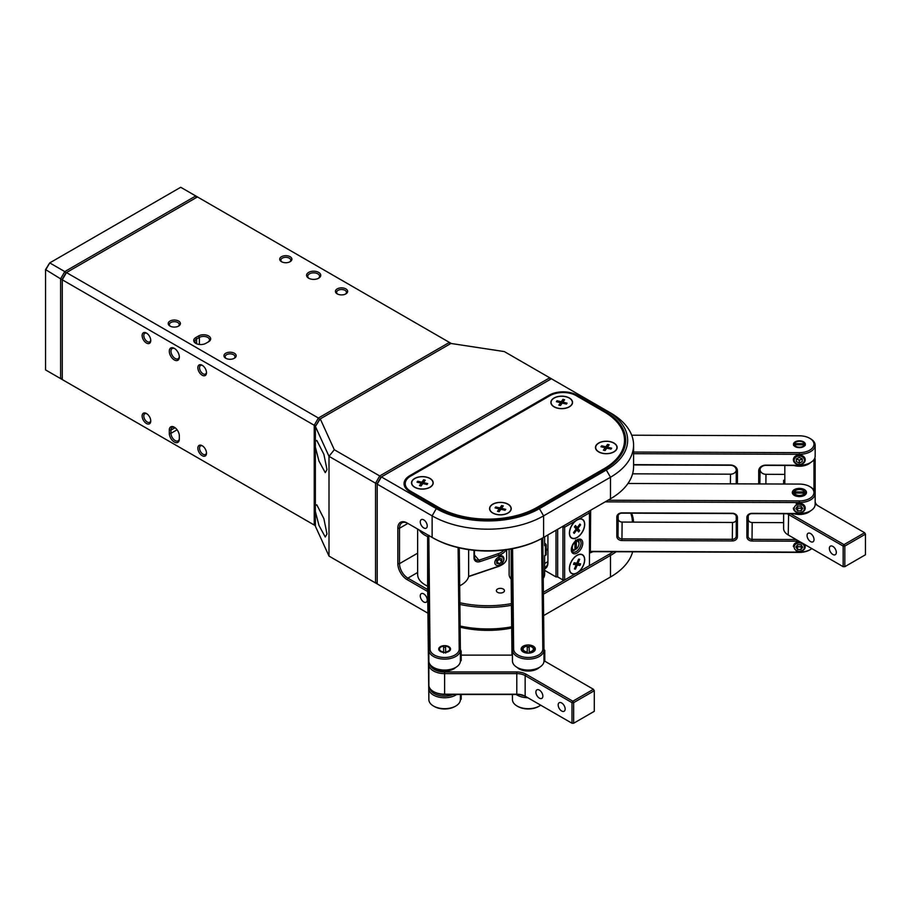 <?xml version="1.0" encoding="UTF-8"?>
<svg xmlns="http://www.w3.org/2000/svg" width="911" height="911" viewBox="0 0 911 911"><rect width="100%" height="100%" fill="white"/><g stroke="black" fill="none" stroke-linecap="round" stroke-linejoin="round"><path stroke-width="1.37" d="M45.55 269.576L49.729 262.903L64.783 271.592L195.774 195.967L180.72 187.279L49.729 262.903L45.55 270.146L45.55 369.912L60.604 378.6L60.604 278.834L45.55 269.576M65.968 272.844L62.267 279.233L66.457 272.56L318.406 418.024L449.396 342.399L197.448 196.935L66.457 272.56L62.267 279.802L62.267 379.568L314.227 525.032L314.227 425.266L60.604 278.834L64.783 271.592L65.968 272.844M196.264 197.619L195.774 195.967L197.448 196.935M64.783 381.014L60.604 378.6L62.267 378.202M202.185 375.218A6.104 3.53 60 0 1 197.858 367.737A6.104 3.53 60 0 1 202.185 365.243L202.185 365.243A6.104 3.53 60 0 1 206.501 372.724A6.104 3.53 60 0 1 202.185 375.218M202.629 365.527A4.931 2.847 -120 0 0 200.557 365.482A4.931 2.847 -120 0 0 199.805 369.433A4.931 2.847 -120 0 0 203.016 373.772A4.931 2.847 -120 0 0 205.487 374.022A4.931 2.847 -120 0 0 206.478 372.2M202.185 455.682A6.104 3.53 60 0 1 197.858 448.201A6.104 3.53 60 0 1 202.185 445.707L202.185 445.707A6.104 3.53 60 0 1 206.501 453.188A6.104 3.53 60 0 1 202.185 455.682M202.629 445.98A4.931 2.847 -120 0 0 200.557 445.935A4.931 2.847 -120 0 0 199.805 449.886A4.931 2.847 -120 0 0 203.016 454.225A4.931 2.847 -120 0 0 205.487 454.475A4.931 2.847 -120 0 0 206.478 452.665M179.33 439.102A7.094 4.099 60 0 1 174.308 442.006A7.094 4.099 60 0 1 169.298 433.306L169.298 430.094A7.094 4.099 60 0 1 174.308 427.202A7.094 4.099 60 0 1 179.33 435.891L179.33 439.102M174.753 427.475A5.91 3.416 -120 0 0 172.19 427.384A5.91 3.416 -120 0 0 170.972 430.094L170.972 433.306A5.91 3.416 -120 0 0 175.151 440.548A5.91 3.416 -120 0 0 178.1 440.844A5.91 3.416 -120 0 0 179.33 438.134M174.308 359.936A7.094 4.099 60 0 1 169.298 351.247A7.094 4.099 60 0 1 174.308 348.355L174.308 348.355A7.094 4.099 60 0 1 179.33 357.044A7.094 4.099 60 0 1 174.308 359.936M174.753 348.628A5.91 3.416 -120 0 0 172.19 348.537A5.91 3.416 -120 0 0 171.291 353.274A5.91 3.416 -120 0 0 175.151 358.49A5.91 3.416 -120 0 0 178.1 358.775A5.91 3.416 -120 0 0 179.308 356.52M146.443 343.037A6.104 3.53 60 0 1 142.127 335.555A6.104 3.53 60 0 1 146.443 333.062L146.443 333.062A6.104 3.53 60 0 1 150.759 340.543A6.104 3.53 60 0 1 146.443 343.037M146.887 333.346A4.931 2.847 -120 0 0 144.815 333.301A4.931 2.847 -120 0 0 144.063 337.252A4.931 2.847 -120 0 0 147.275 341.591A4.931 2.847 -120 0 0 149.746 341.83A4.931 2.847 -120 0 0 150.736 340.019M146.443 423.501A6.104 3.53 60 0 1 142.127 416.008A6.104 3.53 60 0 1 146.443 413.514L146.443 413.514A6.104 3.53 60 0 1 150.759 421.007A6.104 3.53 60 0 1 146.443 423.501M146.887 413.799A4.931 2.847 -120 0 0 144.815 413.753A4.931 2.847 -120 0 0 144.063 417.705A4.931 2.847 -120 0 0 147.275 422.044A4.931 2.847 -120 0 0 149.746 422.294A4.931 2.847 -120 0 0 150.736 420.483M281.476 261.696L281.476 261.696A6.104 3.53 180 0 1 281.476 256.708A6.104 3.53 180 0 1 290.119 256.708A6.104 3.53 180 0 1 290.119 261.696A6.104 3.53 180 0 1 281.476 261.696M289.652 261.935A4.931 2.847 0 0 0 290.723 260.17A4.931 2.847 0 0 0 289.277 258.155A4.931 2.847 0 0 0 283.913 257.54A4.931 2.847 0 0 0 280.873 260.17A4.931 2.847 0 0 0 281.943 261.935M308.647 278.197L308.647 278.197A7.094 4.099 180 0 1 308.647 272.4A7.094 4.099 180 0 1 318.679 272.4A7.094 4.099 180 0 1 318.679 278.197A7.094 4.099 180 0 1 308.647 278.197M318.224 278.436A5.91 3.416 0 0 0 319.579 276.261A5.91 3.416 0 0 0 317.848 273.847A5.91 3.416 0 0 0 311.403 273.106A5.91 3.416 0 0 0 307.759 276.261A5.91 3.416 0 0 0 309.102 278.436M337.218 293.877L337.218 293.877A6.104 3.53 180 0 1 337.218 288.889A6.104 3.53 180 0 1 345.861 288.889A6.104 3.53 180 0 1 345.861 293.877A6.104 3.53 180 0 1 337.218 293.877M345.394 294.128A4.931 2.847 0 0 0 346.465 292.351A4.931 2.847 0 0 0 345.018 290.347A4.931 2.847 0 0 0 339.655 289.721A4.931 2.847 0 0 0 336.615 292.351A4.931 2.847 0 0 0 337.685 294.128M225.734 358.251L225.734 358.251A6.104 3.53 180 0 1 225.734 353.252A6.104 3.53 180 0 1 234.378 353.252A6.104 3.53 180 0 1 234.378 358.251A6.104 3.53 180 0 1 225.734 358.251M233.911 358.49A4.931 2.847 0 0 0 234.981 356.713A4.931 2.847 0 0 0 233.535 354.709A4.931 2.847 0 0 0 228.171 354.094A4.931 2.847 0 0 0 225.131 356.713A4.931 2.847 0 0 0 226.201 358.49M205.806 343.356A7.094 4.099 180 0 1 195.774 343.356L195.774 343.356A7.094 4.099 180 0 1 195.774 337.571L198.564 335.954A7.094 4.099 180 0 1 208.596 335.954A7.094 4.099 180 0 1 208.596 341.75L205.806 343.356M169.993 326.058L169.993 326.058A6.104 3.53 180 0 1 169.993 321.071A6.104 3.53 180 0 1 178.636 321.071A6.104 3.53 180 0 1 178.636 326.058A6.104 3.53 180 0 1 169.993 326.058M178.169 326.309A4.931 2.847 0 0 0 179.239 324.532A4.931 2.847 0 0 0 177.793 322.528A4.931 2.847 0 0 0 172.43 321.902A4.931 2.847 0 0 0 169.389 324.532A4.931 2.847 0 0 0 170.459 326.309M320.251 418.889L334.303 449.727L379.716 475.952L549.732 377.792L504.318 351.578L450.899 343.458L319.59 419.276L315.946 425.585M207.765 342.229A5.91 3.416 0 0 0 209.484 339.826A5.91 3.416 0 0 0 205.84 336.671A5.91 3.416 0 0 0 199.395 337.412L196.605 339.017A5.91 3.416 0 0 0 194.874 341.431A5.91 3.416 0 0 0 196.229 343.606M449.886 344.039L449.396 342.399L451.366 343.527M315.889 425.665L314.227 425.266L318.406 418.024L319.59 419.276M315.365 525.681L314.227 525.032L315.365 524.759M546.213 548.877A17.537 10.123 120 0 0 547.921 549.458M547.921 550.164A18.721 10.807 -60 0 1 546.213 549.959M574.955 549.174L576.344 549.003A4.726 2.733 120 0 0 578.997 543.696A4.726 2.733 120 0 0 576.344 541.441L575.513 539.984M578.997 543.696L578.997 542.728A5.91 3.416 -60 0 0 577.768 540.018A5.91 3.416 -60 0 0 577.301 539.824M574.682 541.783L574.955 542.25A4.726 2.733 120 0 0 572.302 547.557A4.726 2.733 120 0 0 574.955 549.8L574.112 550.301A5.91 3.416 -60 0 1 571.857 550.267A5.91 3.416 -60 0 1 571.459 549.959M574.955 541.498L574.955 549.8M576.344 549.003L576.344 541.441M315.365 505.446L315.365 511.504L318.941 525.374L325.25 537.012L327.003 534.017L323.883 518.678L316.812 504.819L315.365 505.446L315.365 447.13L318.941 461.012L325.25 472.638L327.003 469.655L323.883 454.316L316.812 440.457L315.365 441.083L315.365 447.13M315.365 511.504L315.388 526.228L328.996 556.086L375.537 582.96L375.537 483.194L328.996 456.32L315.388 426.462L315.365 441.083M328.996 556.086L328.996 456.32L334.303 449.727M550.221 379.443L549.732 377.792L551.406 378.76L380.9 477.205L377.211 483.593L375.537 483.194L379.716 475.952L380.9 477.205L377.211 483.593L377.211 583.928L427.919 613.194M320.16 418.935L315.388 426.462M379.716 585.374L375.537 582.96L377.211 582.562M427.236 525.909A4.931 2.847 -120 0 0 425.084 520.955A4.931 2.847 -120 0 0 421.292 519.634A4.931 2.847 -120 0 0 420.267 521.889A4.931 2.847 -120 0 0 422.419 526.854A4.931 2.847 -120 0 0 426.223 528.164A4.931 2.847 -120 0 0 427.236 525.909M427.236 599.928A4.931 2.847 -120 0 0 425.084 594.974A4.931 2.847 -120 0 0 421.292 593.653A4.931 2.847 -120 0 0 420.267 595.908A4.931 2.847 -120 0 0 422.419 600.873A4.931 2.847 -120 0 0 426.223 602.194A4.931 2.847 -120 0 0 427.236 599.928M497.543 589.03A4.043 2.334 180 0 1 501.95 588.529A4.043 2.334 180 0 1 504.443 590.681A4.043 2.334 180 0 1 503.259 592.332A4.043 2.334 180 0 1 498.852 592.833A4.043 2.334 180 0 1 496.358 590.681A4.043 2.334 180 0 1 497.543 589.03M427.68 591.501L407.035 579.578A13.005 7.504 60 0 1 397.834 563.647L397.834 528.243A13.005 7.504 60 0 1 407.035 522.937L432.121 537.422A78.836 45.516 0 0 0 543.594 537.422L610.484 498.795A78.836 45.516 0 0 0 633.578 466.614L633.578 445.058A78.836 45.516 180 0 1 610.484 477.239L543.594 515.854A78.836 45.516 180 0 1 432.121 515.854L377.211 484.162L381.39 476.92L436.301 508.611A72.914 42.1 0 0 0 539.414 508.611L606.305 469.996A72.914 42.1 0 0 0 606.305 410.462L551.406 378.76M589.451 553.023A15.772 9.099 0 0 0 593.004 551.667M606.305 410.462L610.484 412.877A78.836 45.516 180 0 1 633.578 445.058M606.384 579.373A72.914 42.1 180 0 1 606.305 579.419L610.484 577.005A78.836 45.516 0 0 0 632.644 551.815M511.686 628.055A72.914 42.1 180 0 1 460.146 627.212M604.915 411.26L577.039 395.169A19.712 11.376 0 0 0 549.174 395.169L409.825 475.633A19.712 11.376 0 0 0 404.051 483.673A19.712 11.376 0 0 0 409.825 491.724L437.69 507.814A70.944 40.961 0 0 0 538.025 507.814L604.915 469.188A70.944 40.961 0 0 0 625.698 440.229A70.944 40.961 0 0 0 604.915 411.26L604.915 412.227A70.944 40.961 180 0 1 625.686 440.708M616.212 551.759A78.836 45.516 180 0 1 610.484 555.437L543.594 594.063A78.836 45.516 180 0 1 543.389 594.177M543.616 615.608L610.484 577.005L610.484 555.437L609.653 553.99A77.651 44.833 0 0 0 613.297 551.747M511.447 605.303A78.836 45.516 180 0 1 459.896 604.426M460.135 626.039A78.836 45.516 0 0 0 511.675 626.825M631.619 513.189A78.836 45.516 180 0 1 633.555 522.105M609.687 499.262A77.651 44.833 180 0 1 609.653 499.285L610.484 498.795L609.653 499.285L610.484 498.795L610.484 477.239L606.305 469.996M539.414 508.611L543.594 515.854L543.594 537.422L542.762 537.9A77.651 44.833 180 0 1 432.953 537.9L432.121 537.422L432.121 515.854L436.301 508.611M632.393 522.094A77.651 44.833 0 0 0 630.776 513.189M397.834 528.243L399.508 528.243L407.866 523.415L407.035 522.937L407.866 523.415A11.82 6.832 -120 0 0 401.956 522.834A11.82 6.832 -120 0 0 399.508 528.243L399.508 563.647A11.82 6.832 -120 0 0 407.866 578.132L427.658 589.554M459.873 602.729A77.651 44.833 0 0 0 511.424 603.629M543.366 592.264L575.593 573.657M578.496 571.983L609.653 553.99M544.619 570.343L556.006 576.925L556.006 530.259M557.669 529.291L557.669 576.925L556.006 576.925M547.921 534.928L547.921 562.599A13.005 7.504 60 0 1 544.619 568.851M544.619 567.416A11.82 6.832 -120 0 0 545.473 567.052A11.82 6.832 -120 0 0 547.921 561.631L544.619 563.545M633.578 452.05L799.3 452.653A14.587 8.415 0 0 0 813.978 444.283A14.587 8.415 0 0 0 809.708 438.282A14.587 8.415 0 0 0 799.482 435.811L631.71 435.207M809.708 438.282L810.539 438.76A15.772 9.099 180 0 1 815.163 445.194A15.772 9.099 180 0 1 815.163 445.251A15.772 9.099 180 0 1 799.3 454.304L633.578 453.701M805.313 444.249A5.91 3.416 0 0 0 805.313 444.238A5.91 3.416 0 0 0 799.414 440.822A5.91 3.416 0 0 0 793.481 444.215A5.91 3.416 0 0 0 793.481 444.238A5.91 3.416 0 0 0 799.38 447.643A5.91 3.416 0 0 0 805.313 444.249M758.704 483.935L758.704 470.885A7.094 5.796 0.6 0 1 765.798 465.122L799.3 465.248A15.772 9.099 0 0 0 810.539 462.572A15.772 9.099 0 0 0 815.163 456.138L815.163 445.194M633.578 464.644L730.326 464.997A7.094 5.796 0.6 0 1 737.42 470.816L737.42 483.855M783.631 474.38L765.98 474.312A5.91 4.828 0.6 0 1 760.07 469.461L760.07 469.017M793.845 465.51A13.005 7.504 180 0 0 808.592 464.029A13.005 7.504 180 0 0 810.562 462.572L809.708 463.061A14.587 8.415 180 0 1 799.3 465.521L765.798 465.407A5.91 4.828 -179.4 0 0 759.888 470.167L759.888 483.935L760.07 469.461M759.888 470.122L759.888 470.213A5.91 4.828 -179.4 0 0 759.888 470.213L758.704 470.885M736.247 483.855L736.247 470.122A5.91 4.828 -179.4 0 0 730.326 465.27L633.578 464.929M736.247 470.566A5.91 4.828 0.6 0 1 730.508 474.187L632.587 473.822M428.808 535.281L427.623 536.579A25.622 14.792 180 0 1 419.219 529.974M455.773 667.399L454.942 667.888A14.587 8.415 180 0 1 444.716 670.348A14.587 8.415 180 0 1 434.308 667.888L433.477 667.399A15.772 9.099 0 0 0 444.727 670.063A15.772 9.099 0 0 0 455.773 667.399A15.772 9.099 0 0 0 460.374 661.352L460.385 650.078M456.707 694.489A15.772 9.099 180 0 1 439.284 697.211A15.772 9.099 180 0 1 428.853 688.705L428.853 661.022A15.772 9.099 0 0 0 433.477 667.399M455.773 706.025L454.942 706.503A14.587 8.415 180 0 1 444.716 708.974A14.587 8.415 180 0 1 434.308 706.503L433.477 706.025A15.772 9.099 0 0 0 444.727 708.69A15.772 9.099 0 0 0 455.773 706.025A15.772 9.099 0 0 0 460.374 699.967L460.419 694.489M417.648 529.063L417.648 574.431A25.622 14.792 0 0 0 425.152 584.885A25.622 14.792 0 0 0 427.623 586.149L428.853 699.637A15.772 9.099 0 0 0 433.477 706.025M459.281 547.887L460.385 649.964A15.772 9.099 180 0 1 460.385 650.021A15.772 9.099 180 0 1 444.67 659.131A15.772 9.099 180 0 1 428.853 650.078L427.623 536.579L427.623 586.149M444.659 652.47A5.91 3.416 180 0 1 438.715 649.053A5.91 3.416 180 0 1 444.591 645.648A5.91 3.416 180 0 1 450.535 649.053A5.91 3.416 180 0 1 444.659 652.47M468.653 549.64L468.653 576.39L498.852 566.186A15.772 9.099 0 0 0 502.029 564.763A15.772 9.099 0 0 0 506.641 558.329L506.641 549.697M506.095 549.777A15.772 9.099 180 0 1 498.852 555.243L480.143 561.563A7.094 4.999 -45.4 0 1 474.016 557.839L474.016 550.312M428.421 648.883L427.737 558.454L428.466 648.848M459.691 585.784A25.622 14.792 0 0 0 461.376 584.885A25.622 14.792 0 0 0 468.653 576.39M428.808 535.509L430.038 649.11A14.587 8.415 0 0 0 444.716 657.48A14.587 8.415 0 0 0 459.212 649.008L458.108 547.613M427.623 586.24A24.438 14.109 180 0 1 425.984 585.374L425.152 584.885M502.029 564.763L501.187 565.241A14.587 8.415 180 0 1 498.249 566.562L468.607 576.583M461.376 584.885L460.545 585.374A24.438 14.109 180 0 1 459.691 585.841M474.437 550.358L474.437 556.906A5.91 4.168 134.6 0 0 475.394 559.388A5.91 4.168 134.6 0 0 479.539 560.014L498.249 553.683A14.587 8.415 0 0 0 504.034 550.05M430.151 688.716A14.587 8.415 0 0 0 453.2 694.489M608.013 500.23L799.311 500.913A14.587 8.415 0 0 0 813.978 492.555A14.587 8.415 0 0 0 809.708 486.542A14.587 8.415 0 0 0 799.482 484.083L627.975 483.468M809.708 486.542L810.539 487.032A15.772 9.099 180 0 1 815.163 493.466A15.772 9.099 180 0 1 815.163 493.523A15.772 9.099 180 0 1 799.3 502.565L605.177 501.87M792.297 492.475A7.094 4.099 180 0 1 799.437 488.398A7.094 4.099 180 0 1 806.486 492.521A7.094 4.099 180 0 1 804.413 495.39A7.094 4.099 180 0 1 794.381 495.39A7.094 4.099 180 0 1 792.297 492.475M803.957 495.641A5.91 3.416 0 0 0 805.313 493.489A5.91 3.416 0 0 0 805.313 493.466A5.91 3.416 0 0 0 805.233 492.919M793.572 492.874A5.91 3.416 0 0 0 793.481 493.443A5.91 3.416 0 0 0 793.481 493.466A5.91 3.416 0 0 0 794.836 495.641M798.993 541.18L751.996 541.02A5.124 4.179 0.6 0 1 746.872 536.818L746.872 517.505A5.124 4.179 0.6 0 1 751.996 513.337L799.3 513.508A15.772 9.099 0 0 0 810.539 510.843A15.772 9.099 0 0 0 815.163 504.466A15.772 9.099 0 0 0 815.163 504.409A15.772 9.099 0 0 0 815.163 504.352M589.451 551.702A17.742 10.237 0 0 0 590.647 551.383L799.3 552.123A15.772 9.099 0 0 0 810.539 549.458A15.772 9.099 0 0 0 811.849 548.604M621.94 540.553A5.124 4.179 0.6 0 1 616.815 536.351L616.815 517.038A5.124 4.179 0.6 0 1 621.94 512.87L732.296 513.269A5.124 4.179 0.6 0 1 737.42 517.471L737.42 536.784A5.124 4.179 0.6 0 1 732.296 540.94L621.94 540.553L621.94 538.902L732.296 539.301A3.94 3.223 -179.4 0 0 736.247 536.124A3.94 3.223 -179.4 0 0 736.247 536.089L736.247 516.788A3.94 3.223 -179.4 0 0 732.296 513.553L621.94 513.155A3.94 3.223 -179.4 0 0 618 516.332A3.94 3.223 -179.4 0 0 618 516.355L618 535.668A3.94 3.223 -179.4 0 0 621.94 538.902L622.122 522.06A3.94 3.223 0.6 0 1 618.182 518.826L618.182 515.398M810.539 549.458L809.708 549.948A14.587 8.415 180 0 1 799.311 552.408L590.362 551.656L590.647 510.262M590.362 551.656A16.557 9.554 180 0 1 589.451 551.918M783.631 522.641L752.19 522.527A3.94 3.223 0.6 0 1 748.25 519.293L748.25 515.865M793.845 513.77A13.005 7.504 180 0 0 808.592 512.289A13.005 7.504 180 0 0 810.562 510.832L809.708 511.322A14.587 8.415 180 0 1 799.311 513.793L752.008 513.622A3.94 3.223 -179.4 0 0 748.068 516.799L748.068 536.135A3.94 3.223 -179.4 0 0 752.008 539.369L796.123 539.528M736.247 520.215A3.94 3.223 0.6 0 1 732.478 522.458L622.122 522.06M746.872 517.505L748.068 516.822A3.94 3.223 -179.4 0 0 748.068 516.822L748.068 516.765M539.369 667.399L538.538 667.888A14.587 8.415 180 0 1 528.312 670.348A14.587 8.415 180 0 1 517.915 667.888L517.072 667.399A15.772 9.099 0 0 0 528.323 670.063A15.772 9.099 0 0 0 539.369 667.399A15.772 9.099 0 0 0 543.981 661.352L543.981 650.306M512.13 655.123L512.141 632.781L512.46 661.022A15.772 9.099 0 0 0 517.072 667.399M539.369 706.025L538.538 706.503A14.587 8.415 180 0 1 528.312 708.974A14.587 8.415 180 0 1 517.915 706.503L517.072 706.025A15.772 9.099 0 0 0 528.323 708.69A15.772 9.099 0 0 0 539.369 706.025A15.772 9.099 0 0 0 540.678 705.171M512.403 694.489L512.46 699.637A15.772 9.099 0 0 0 517.072 706.025M528.266 653.153A7.094 4.099 180 0 1 523.21 651.957A7.094 4.099 180 0 1 521.661 647.505A7.094 4.099 180 0 1 528.175 644.965A7.094 4.099 180 0 1 534.768 647.482A7.094 4.099 180 0 1 533.242 651.957A7.094 4.099 180 0 1 528.266 653.153M529.177 646.651A5.91 3.416 0 0 0 528.186 646.605A5.91 3.416 0 0 0 527.218 646.662M527.275 651.969A5.124 2.961 0 0 1 523.324 649.93A5.124 2.961 0 0 1 524.599 646.969A5.124 2.961 0 0 1 527.207 646.161L527.275 653.073A5.91 3.416 180 0 1 522.31 649.702L522.31 650.021A5.91 3.416 0 0 0 523.666 652.196M509.135 549.31L509.135 574.431A17.742 10.237 0 0 0 511.162 579.18L511.982 655.123M511.162 548.969L511.162 579.18M527.822 697.746A15.772 9.099 180 0 1 516.138 694.489M542.785 537.889L543.992 649.964A15.772 9.099 180 0 1 543.992 650.021A15.772 9.099 180 0 1 528.323 659.131A15.772 9.099 180 0 1 512.46 650.078L511.367 548.923M532.787 652.196A5.91 3.416 0 0 0 534.131 650.021L534.131 649.702A5.91 3.416 180 0 1 529.245 653.062L529.177 647.3A5.91 3.416 0 0 0 528.186 647.254A5.91 3.416 0 0 0 527.218 647.3M511.356 586.297L512.062 650.955L511.652 586.058M512.563 548.707L513.645 649.11A14.587 8.415 0 0 0 528.312 657.48A14.587 8.415 0 0 0 542.808 649.008L541.624 538.549M520.397 694.786A14.587 8.415 0 0 0 523.962 695.731M543.218 578.405A17.742 10.237 0 0 0 544.619 574.431L544.619 555.494M507.928 504.273A10.647 6.149 0 0 0 492.874 504.273A10.647 6.149 0 0 0 492.874 512.961L492.874 512.961A10.647 6.149 0 0 0 507.928 512.961A10.647 6.149 0 0 0 507.928 504.273M429.89 478.526A10.647 6.149 0 0 0 414.835 478.526A10.647 6.149 0 0 0 414.835 487.214L414.835 487.214A10.647 6.149 0 0 0 429.89 487.214A10.647 6.149 0 0 0 429.89 478.526M613.832 443.122A10.647 6.149 0 0 0 598.778 443.122A10.647 6.149 0 0 0 598.778 451.81L598.778 451.81A10.647 6.149 0 0 0 613.832 451.81A10.647 6.149 0 0 0 613.832 443.122M569.238 398.073A10.647 6.149 0 0 0 554.184 398.073A10.647 6.149 0 0 0 554.184 406.761L554.184 406.761A10.647 6.149 0 0 0 569.238 406.761A10.647 6.149 0 0 0 569.238 398.073M404.063 484.162A19.712 11.376 180 0 1 409.825 476.59L410.656 476.111A18.527 10.693 0 0 0 410.656 491.234L438.521 507.325A69.76 40.278 0 0 0 537.194 507.325L604.073 468.709A69.76 40.278 0 0 0 604.084 411.749A69.76 40.278 0 0 0 604.073 411.749L576.207 395.659A18.527 10.693 0 0 0 550.005 395.659L410.656 476.111M604.915 412.227L604.084 411.749M829.363 548.411A4.931 2.847 -120 0 0 831.504 553.376A4.931 2.847 -120 0 0 835.307 554.697A4.931 2.847 -120 0 0 836.321 552.442A4.931 2.847 -120 0 0 834.18 547.477A4.931 2.847 -120 0 0 830.376 546.156A4.931 2.847 -120 0 0 829.363 548.411M807.066 535.543A4.931 2.847 -120 0 0 809.207 540.496A4.931 2.847 -120 0 0 813.011 541.817A4.931 2.847 -120 0 0 814.024 539.563A4.931 2.847 -120 0 0 811.883 534.609A4.931 2.847 -120 0 0 808.08 533.288A4.931 2.847 -120 0 0 807.066 535.543M783.631 513.736L783.631 528.539A15.772 9.099 0 0 0 788.243 534.985L843.153 566.676L843.153 546.076L788.243 514.385A15.772 9.099 180 0 1 787.252 513.747M813.978 490.004L813.978 459.599M784.815 465.475L784.815 484.026M790.509 513.758L843.985 544.63L864.619 532.73L817.793 505.696A13.005 7.504 180 0 1 815.163 503.51M788.607 513.747L788.243 534.985L789.085 535.463A14.587 8.415 180 0 1 789.063 535.452M865.45 534.176L844.827 546.076L844.827 566.676L865.45 554.776L865.45 534.176L864.619 532.73L865.45 534.176M814.867 457.914A15.772 9.099 180 0 1 815.163 459.679L815.163 493.443M783.631 480.256A15.772 9.099 0 0 0 783.631 480.279L783.631 484.026M808.159 512.529A11.82 6.832 0 0 0 809.617 511.378M808.159 464.268A11.82 6.832 0 0 0 809.617 463.107M815.163 501.357A11.82 6.832 0 0 0 818.613 506.163M843.985 544.63L843.153 546.076L844.827 546.076L843.985 544.63M844.827 566.676L843.153 566.676L844.827 566.676M539.392 667.387A13.005 7.504 180 0 1 537.422 668.856A13.005 7.504 180 0 1 528.221 671.054A13.005 7.504 180 0 1 519.031 668.856A13.005 7.504 180 0 1 517.061 667.387M517.995 667.934A11.82 6.832 0 0 0 519.464 669.095M455.796 667.387A13.005 7.504 180 0 1 453.826 668.856A13.005 7.504 180 0 1 444.625 671.054A13.005 7.504 180 0 1 435.424 668.856A13.005 7.504 180 0 1 433.454 667.387M434.399 667.934A11.82 6.832 0 0 0 435.868 669.095M558.181 704.977A4.931 2.847 60 0 1 559.206 702.723A4.931 2.847 60 0 1 562.998 704.044A4.931 2.847 60 0 1 565.15 708.997A4.931 2.847 60 0 1 564.137 711.252A4.931 2.847 60 0 1 560.333 709.931A4.931 2.847 60 0 1 558.181 704.977M535.884 692.098A4.931 2.847 60 0 1 536.909 689.843A4.931 2.847 60 0 1 540.701 691.164A4.931 2.847 60 0 1 542.854 696.129A4.931 2.847 60 0 1 541.84 698.384A4.931 2.847 60 0 1 538.037 697.063A4.931 2.847 60 0 1 535.884 692.098M430.151 664.574A14.587 8.415 0 0 0 444.625 671.965L516.799 671.965A13.005 7.504 180 0 1 525.989 674.163L525.157 675.609L525.157 696.209L525.989 696.687A13.005 7.504 0 0 0 516.799 694.489L444.625 694.489A14.587 8.415 180 0 1 434.308 692.018L433.477 691.54A15.772 9.099 0 0 0 444.625 694.205L516.799 694.205A11.82 6.832 180 0 1 525.157 696.209L571.983 723.243L571.983 702.643L525.157 675.609A11.82 6.832 0 0 0 516.799 673.605L444.625 673.605A15.772 9.099 180 0 1 428.853 664.506A15.772 9.099 180 0 1 429.161 662.741M525.989 674.163L572.814 701.197L593.437 689.285L544.391 660.965M512.392 655.123L461.205 655.123M573.657 723.243L594.279 711.332L594.279 690.732L573.657 702.643L573.657 723.243L571.983 723.243L573.657 723.243M428.853 664.506L428.853 685.106A15.772 9.099 0 0 0 433.477 691.54M536.989 669.095A11.82 6.832 0 0 0 538.447 667.934M453.382 669.095A11.82 6.832 0 0 0 454.851 667.934M571.983 702.643L573.657 702.643L572.814 701.197L571.983 702.643M594.279 690.732L593.437 689.285L594.279 690.732M798.514 513.793A11.82 6.832 0 0 0 801.259 513.724M798.514 465.521A11.82 6.832 0 0 0 801.259 465.453M442.769 694.421A11.82 6.832 0 0 0 445.433 694.489M442.769 670.28A11.82 6.832 0 0 0 446.481 670.28M526.364 670.28A11.82 6.832 0 0 0 530.077 670.28M803.274 442.302A5.91 3.416 180 0 1 803.582 442.461A5.91 3.416 180 0 1 805.233 444.329L804.436 443.68L794.369 443.646L793.572 444.283A5.91 3.416 180 0 1 795.212 442.461A5.91 3.416 180 0 1 795.519 442.302M804.436 443.68A5.124 2.961 0 0 0 803.024 442.142A5.124 2.961 0 0 0 795.77 442.142A5.124 2.961 0 0 0 794.369 443.646M793.561 445.422L794.358 444.784L804.413 444.819L805.222 445.468M794.358 444.784A5.124 2.961 0 0 0 799.368 447.187A5.124 2.961 0 0 0 804.413 444.819M805.222 494.058L805.222 493.728A5.91 3.416 180 0 1 799.357 496.552A5.91 3.416 180 0 1 793.561 493.694L793.561 494.013M803.274 490.562A5.91 3.416 180 0 1 803.582 490.733A5.91 3.416 180 0 1 805.233 492.589L804.436 491.951L794.369 491.917L793.572 492.555A5.91 3.416 180 0 1 795.212 490.733A5.91 3.416 180 0 1 795.519 490.562M804.436 491.951A5.124 2.961 0 0 0 803.024 490.403A5.124 2.961 0 0 0 795.77 490.403A5.124 2.961 0 0 0 794.369 491.917M793.572 493.523L793.572 492.555M805.233 492.589L805.005 493.557M793.561 493.694L794.358 493.045L804.413 493.09L805.222 493.728M794.358 493.045A5.124 2.961 0 0 0 799.368 495.459A5.124 2.961 0 0 0 804.413 493.09M445.627 652.424L445.57 647.3A5.91 3.416 0 0 0 444.591 647.254A5.91 3.416 0 0 0 443.623 647.3M445.57 647.3L445.638 651.957A5.124 2.961 0 0 0 449.533 649.907A5.124 2.961 0 0 0 448.246 646.969A5.124 2.961 0 0 0 445.581 646.15M448.508 647.129A5.91 3.416 180 0 1 448.804 647.288A5.91 3.416 180 0 1 450.512 649.384M443.668 651.969A5.124 2.961 0 0 1 439.728 649.93A5.124 2.961 0 0 1 441.004 646.969A5.124 2.961 0 0 1 443.611 646.161L443.68 653.073M438.738 649.384A5.91 3.416 180 0 1 440.446 647.288A5.91 3.416 180 0 1 440.742 647.129M445.65 653.062L445.638 651.957M529.177 647.3L529.245 651.957A5.124 2.961 0 0 0 533.129 649.907A5.124 2.961 0 0 0 531.842 646.969A5.124 2.961 0 0 0 529.177 646.15M532.104 647.129A5.91 3.416 180 0 1 532.4 647.288A5.91 3.416 180 0 1 534.131 649.702M522.31 649.702A5.91 3.416 180 0 1 524.041 647.288A5.91 3.416 180 0 1 524.337 647.129M529.245 653.062L529.245 651.957M582.755 543.127A8.085 4.669 -60 0 1 577.039 553.023A8.085 4.669 -60 0 1 571.334 549.732A8.085 4.669 -60 0 1 577.039 539.836A8.085 4.669 -60 0 1 582.755 543.127M571.345 549.219A6.901 3.986 120 0 0 572.757 551.918A6.901 3.986 120 0 0 578.075 550.073A6.901 3.986 120 0 0 581.081 543.127A6.901 3.986 120 0 0 579.658 539.972A6.901 3.986 120 0 0 576.606 540.098M569.523 533.072A10.647 6.149 120 0 0 577.039 537.422A10.647 6.149 120 0 0 584.566 524.383A10.647 6.149 120 0 0 577.039 520.044L577.039 520.044A10.647 6.149 120 0 0 569.523 533.072M577.039 572.825A10.647 6.149 120 0 0 584.566 559.787A10.647 6.149 120 0 0 577.039 555.437A10.647 6.149 120 0 0 569.523 568.475A10.647 6.149 120 0 0 577.039 572.825L589.451 565.663L589.451 512.882L564.638 527.196L564.638 579.977L577.039 572.825M557.669 576.925L562.964 579.977L562.964 527.196L562.133 526.717M588.608 511.435L589.451 512.882L588.608 511.435L563.807 525.749L564.638 527.196L562.964 527.196L563.807 525.749M564.638 579.977L562.964 579.977L564.638 579.977M581.241 554.298A10.841 6.263 120 0 0 571.095 561.985A10.841 6.263 120 0 0 571.63 573.52A10.841 6.263 120 0 0 572.848 573.964A10.841 6.263 120 0 0 582.994 566.278A10.841 6.263 120 0 0 582.459 554.742A10.841 6.263 120 0 0 581.241 554.298M576.857 563.237L574.181 562.759L573.497 564.365L576.173 564.843L574.42 568.954L575.467 569.136L577.221 565.025L579.908 565.503L580.592 563.898L577.916 563.419L579.669 559.308L578.61 559.126L576.857 563.237M574.112 562.896L576.173 564.843M579.669 559.308L578.337 559.775M576.925 563.089L577.916 563.419M577.221 565.025L574.249 562.77M575.467 569.136L574.966 567.69M579.908 565.503L575.103 562.918M545.382 543.673L546.179 544.573L546.213 554.697L545.416 555.494L545.382 543.673L544.619 543.673M461.205 694.489L461.194 699.17L460.408 699.967M496.7 561.21A2.949 2.084 134.6 0 0 496.859 561.153A2.949 2.084 134.6 0 0 498.123 560.402A2.949 2.084 134.6 0 0 499.365 558.341M499.251 556.917A5.124 3.61 134.6 0 0 494.832 562.599A5.124 3.61 134.6 0 0 499.251 565.287A5.124 3.61 134.6 0 0 501.369 564.057A5.124 3.61 134.6 0 0 502.223 563.18A5.124 3.61 134.6 0 0 503.362 558.192A5.124 3.61 134.6 0 0 499.251 556.917M496.7 561.495L499.399 559.274L499.399 558.352M499.251 558.318L496.7 560.572L496.7 563.351L499.251 563.886L501.79 561.631L501.79 558.853L499.251 558.318M498.249 566.562L498.852 565.537A5.91 4.168 134.6 0 0 501.289 564.114A5.91 4.168 134.6 0 0 501.335 564.08M502.291 563.1L502.223 563.18A5.91 4.168 134.6 0 0 502.291 563.1A5.91 4.168 134.6 0 0 502.997 556.496A5.91 4.168 134.6 0 0 498.841 555.881L498.249 553.683M499.399 559.274L501.79 561.631M496.859 561.529L499.251 563.886M496.256 514.396A10.841 6.263 0 0 0 511.242 508.611A10.841 6.263 0 0 0 504.546 502.838A10.841 6.263 0 0 0 489.56 508.611A10.841 6.263 0 0 0 496.256 514.396M500.879 509.283L505.07 510.285L505.742 509.34L501.562 508.338L503.293 505.924L501.654 505.525L499.923 507.951L495.732 506.949L495.049 507.894L499.239 508.896L497.508 511.31L499.148 511.697L500.879 509.283M501.323 509.386L501.562 508.338M499.74 510.866L499.239 508.896M499.923 507.951L500.128 510.331M501.654 505.525L501.05 509.329M495.732 506.949L496.689 508.281M505.742 509.34L504.648 510.183M418.217 488.649A10.841 6.263 0 0 0 433.203 482.876A10.841 6.263 0 0 0 426.507 477.091A10.841 6.263 0 0 0 411.521 482.876A10.841 6.263 0 0 0 418.217 488.649M422.841 483.536L427.031 484.538L427.703 483.593L423.524 482.591L425.255 480.177L423.615 479.778L421.884 482.204L417.693 481.202L417.01 482.147L421.201 483.149L419.47 485.563L421.11 485.962L422.841 483.536M423.285 483.639L423.524 482.591M421.702 485.119L421.201 483.149M421.884 482.204L422.089 484.584M423.615 479.778L423.011 483.582M417.693 481.202L418.65 482.534M427.703 483.593L426.61 484.436M557.566 408.196A10.841 6.263 0 0 0 572.552 402.411A10.841 6.263 0 0 0 565.856 396.638A10.841 6.263 0 0 0 550.87 402.411A10.841 6.263 0 0 0 557.566 408.196M562.189 403.083L566.38 404.085L567.063 403.14L562.873 402.138L564.604 399.724L562.964 399.325L561.233 401.751L557.042 400.749L556.37 401.694L560.561 402.696L558.819 405.11L560.459 405.497L562.189 403.083M562.634 403.186L562.873 402.138M561.062 404.666L560.561 402.696M561.233 401.751L561.438 404.131M562.964 399.325L562.372 403.129M557.042 400.749L558.01 402.081M567.063 403.14L565.959 403.983M602.16 453.257A10.841 6.263 0 0 0 617.146 447.472A10.841 6.263 0 0 0 610.45 441.687A10.841 6.263 0 0 0 595.464 447.472A10.841 6.263 0 0 0 602.16 453.257M606.783 448.144L610.974 449.134L611.657 448.189L607.466 447.187L609.197 444.773L607.557 444.386L605.826 446.8L601.636 445.798L600.964 446.743L605.155 447.745L603.412 450.171L605.052 450.558L606.783 448.144M607.227 448.246L607.466 447.187M605.656 449.727L605.155 447.745M605.826 446.8L606.031 449.191M607.557 444.386L606.965 448.178M601.636 445.798L602.604 447.142M611.657 448.189L610.552 449.043M572.848 523.745A10.841 6.263 120 0 0 571.63 538.116A10.841 6.263 120 0 0 581.241 533.721A10.841 6.263 120 0 0 582.459 519.338A10.841 6.263 120 0 0 572.848 523.745M576.173 529.018L573.497 532.593L574.181 533.413L576.857 529.838L578.61 531.922L579.669 530.521L577.916 528.437L580.592 524.861L579.908 524.053L577.221 527.617L575.467 525.533L574.42 526.934L576.173 529.018M576.082 529.154L576.857 529.838M574.511 526.809L577.221 527.617M577.916 528.437L574.477 526.991M579.669 530.521L575.035 527.663M580.592 524.861L579.077 525.146M574.181 533.413L573.919 532.024M543.981 649.543L544.767 650.329L544.801 660.555L544.004 661.352M460.385 649.543L461.182 651.251L461.194 660.555L460.408 661.352M796.874 545.712A2.949 2.414 -179.4 0 0 801.748 545.757L800.906 549.572L802.705 547.215L801.088 544.755L797.683 544.653L795.884 547.01L797.501 549.47L800.906 549.572M796.601 550.654A5.124 4.179 -179.4 0 0 803.65 549.333A5.124 4.179 -179.4 0 0 801.987 543.571A5.124 4.179 -179.4 0 0 794.939 544.892A5.124 4.179 -179.4 0 0 796.601 550.654M796.18 550.745A5.91 4.828 -179.4 0 0 802.147 550.893A5.91 4.828 -179.4 0 0 805.21 546.714A5.91 4.828 -179.4 0 0 804.481 544.357M796.863 545.723L797.524 546.737L800.94 546.839M800.211 541.886A5.91 4.828 -179.4 0 0 793.39 546.589M797.524 546.737L797.501 549.47M801.122 508.133L797.706 508.213L796.863 507.085A2.949 2.414 -179.4 0 0 801.748 507.154L801.088 510.866L802.705 508.418L800.906 506.049L797.501 506.117L795.884 508.566L797.683 510.934L801.088 510.866M801.987 512.05A5.124 4.179 -179.4 0 0 803.65 506.311A5.124 4.179 -179.4 0 0 796.601 504.933A5.124 4.179 -179.4 0 0 794.939 510.684A5.124 4.179 -179.4 0 0 801.987 512.05M793.39 507.974A5.91 4.828 -179.4 0 0 796.396 512.233A5.91 4.828 -179.4 0 0 802.409 512.153A5.91 4.828 -179.4 0 0 805.21 508.099A5.91 4.828 -179.4 0 0 802.192 503.84A5.91 4.828 -179.4 0 0 796.18 503.92M797.706 508.213L797.683 510.934M796.726 458.643A2.949 2.414 -179.4 0 0 801.896 458.677M799.289 464.405A5.124 4.179 -179.4 0 0 804.413 460.249A5.124 4.179 -179.4 0 0 799.289 456.047A5.124 4.179 -179.4 0 0 794.176 460.203A5.124 4.179 -179.4 0 0 799.289 464.405M799.3 464.599A5.91 4.828 -179.4 0 0 805.21 459.839A5.91 4.828 -179.4 0 0 799.3 454.942A5.91 4.828 -179.4 0 0 793.39 459.702A5.91 4.828 -179.4 0 0 799.3 464.599L799.3 465.521M796.373 458.814L799.323 460.283L802.249 458.916M799.289 463.016L802.249 461.626L802.249 458.848L799.289 457.447L796.339 458.825L796.339 461.604L799.289 463.016L799.323 460.283M796.373 458.882L796.339 461.604M177.098 429.776L170.972 433.306L169.298 433.306M175.083 427.714L170.972 430.094L169.298 430.094M199.395 344.483L199.395 337.412L198.564 335.954M196.605 343.777L196.605 339.017L195.774 337.571M543.389 593.687L543.594 613.661M417.648 572.484L407.866 578.132L407.035 579.578M397.834 563.647L399.508 563.647L417.648 553.182M409.825 476.624L409.825 475.633M549.174 396.137L549.174 395.169M577.039 396.137L577.039 395.169M432.121 537.422L432.953 537.9M799.3 454.942L799.3 452.653M765.98 474.312L765.878 483.957M730.508 474.187L730.406 483.832M737.42 470.816L736.247 470.122M430.038 649.11L428.853 650.078L428.853 661.022M429.685 688.021L428.853 688.705L428.853 699.637M474.437 554.981L480.143 561.563M460.385 649.964L459.212 649.008M474.016 557.839L474.437 556.906M799.3 551.485L799.311 552.408M799.311 500.913L799.3 503.202M799.3 512.859L799.311 513.793M752.19 522.527L751.996 541.02M746.872 536.818L748.068 536.135L748.25 519.293M732.296 540.94L732.478 522.458M616.815 536.351L618 535.668L618.182 518.826M618 516.298L616.815 517.038M737.42 536.784L736.247 536.089M736.247 516.788L737.42 517.471M512.46 699.637L512.46 694.489M512.46 661.022L512.46 650.078L513.645 649.11M543.992 649.964L542.808 649.008M604.494 469.438L604.073 468.709M410.656 491.234L410.235 491.963M537.604 508.053L537.194 507.325M438.521 507.325L438.111 508.053M814.354 459.019L815.163 459.679M789.085 535.463L788.243 534.985L789.085 535.463M444.625 694.489L444.625 671.965M516.799 694.489L516.799 671.965M808.626 511.891A11.82 6.832 180 0 1 794.255 513.77M808.626 463.619A11.82 6.832 180 0 1 794.255 465.51M453.86 668.446A11.82 6.832 180 0 1 436.267 669.016A11.82 6.832 180 0 1 435.39 668.446M537.456 668.446A11.82 6.832 180 0 1 519.862 669.016A11.82 6.832 180 0 1 518.985 668.446M606.305 579.419L610.484 577.005M460.385 650.021L460.385 651.035M815.163 493.466L815.163 504.409M544.619 536.83L544.619 545.632"/></g></svg>
